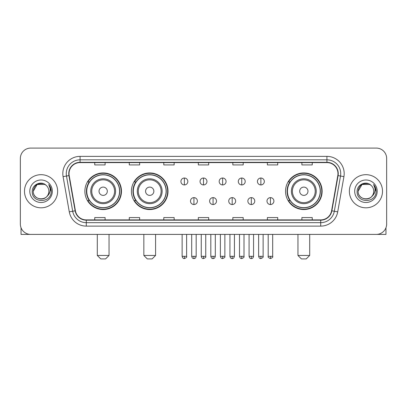 <?xml version="1.0" encoding="UTF-8"?>
<svg xmlns="http://www.w3.org/2000/svg" width="407" height="407" viewBox="0 0 407 407"><rect width="100%" height="100%" fill="white"/><g stroke="black" fill="none" stroke-linecap="round" stroke-linejoin="round"><path stroke-width="0.61" d="M285.531 191.244A18.3 18.3 0 0 0 303.826 209.544A18.3 18.3 0 0 0 322.125 191.244A18.3 18.3 0 0 0 303.826 172.944A18.3 18.3 0 0 0 285.531 191.244M131.415 191.244A18.3 18.3 0 0 0 149.71 209.544A18.3 18.3 0 0 0 168.01 191.244A18.3 18.3 0 0 0 149.71 172.944A18.3 18.3 0 0 0 131.415 191.244M84.875 191.244A18.3 18.3 0 0 0 103.175 209.544A18.3 18.3 0 0 0 121.469 191.244A18.3 18.3 0 0 0 103.175 172.944A18.3 18.3 0 0 0 84.875 191.244M89.265 200.565A16.743 16.743 0 0 1 89.265 181.924M135.801 200.565A16.743 16.743 0 0 1 135.801 181.924M289.916 200.565A16.743 16.743 0 0 1 289.916 181.924M20.35 158.445L20.35 224.043A10.358 10.358 0 0 0 30.708 234.401L376.292 234.401A10.358 10.358 0 0 0 386.65 224.043L386.65 158.445A10.358 10.358 0 0 0 376.292 148.087L30.708 148.087A10.358 10.358 0 0 0 20.35 158.445L20.35 224.043M24.491 191.244A16.57 16.57 0 0 0 41.066 207.814A16.57 16.57 0 0 0 57.636 191.244A16.57 16.57 0 0 0 41.066 174.674A16.57 16.57 0 0 0 24.491 191.244A16.57 16.57 0 0 0 41.066 207.814A16.57 16.57 0 0 0 57.636 191.244A16.57 16.57 0 0 0 41.066 174.674A16.57 16.57 0 0 0 24.491 191.244M349.364 191.244A16.57 16.57 0 0 0 365.934 207.814A16.57 16.57 0 0 0 382.509 191.244A16.57 16.57 0 0 0 365.934 174.674A16.57 16.57 0 0 0 349.364 191.244A16.57 16.57 0 0 0 365.934 207.814A16.57 16.57 0 0 0 382.509 191.244A16.57 16.57 0 0 0 365.934 174.674A16.57 16.57 0 0 0 349.364 191.244M69.027 173.636A11.05 11.05 0 0 1 80.077 162.591L326.923 162.591A11.05 11.05 0 0 1 337.805 175.554L331.593 210.77A11.05 11.05 0 0 1 320.716 219.897L86.284 219.897A11.05 11.05 0 0 1 75.407 210.77L69.195 175.554A11.05 11.05 0 0 1 69.027 173.636M68.752 173.636A11.325 11.325 0 0 0 68.925 175.605L75.132 210.816A11.325 11.325 0 0 0 86.284 220.177L320.716 220.177A11.325 11.325 0 0 0 331.868 210.816L338.075 175.605A11.325 11.325 0 0 0 326.923 162.312L80.077 162.312A11.325 11.325 0 0 0 68.752 173.636M63.075 176.633A17.262 17.262 0 0 1 80.077 156.374L326.923 156.374A17.262 17.262 0 0 1 343.925 176.633L337.713 211.849A17.262 17.262 0 0 1 320.716 226.114L86.284 226.114A17.262 17.262 0 0 1 69.287 211.849L63.075 176.633L66.478 176.033A13.807 13.807 0 0 1 80.077 159.829L326.923 159.829A13.807 13.807 0 0 1 340.522 176.033L334.315 211.248A13.807 13.807 0 0 1 320.716 222.66L86.284 222.66A13.807 13.807 0 0 1 72.685 211.248L66.478 176.033A13.807 13.807 0 0 1 66.265 173.636M376.292 148.087L30.708 148.087M30.708 234.401L376.292 234.401M386.65 224.043L386.65 158.445M331.868 210.816L334.315 211.248L340.522 176.033L343.925 176.633M198.321 162.591L198.321 164.927L208.679 164.927L208.679 162.591M163.797 162.591L163.797 164.927L174.155 164.927L174.155 162.591M129.273 162.591L129.273 164.927L139.632 164.927L139.632 162.591M94.75 162.591L94.75 164.927L105.108 164.927L105.108 162.591M232.845 162.591L232.845 164.927L243.203 164.927L243.203 162.591M267.368 162.591L267.368 164.927L277.727 164.927L277.727 162.591M301.892 162.591L301.892 164.927L312.25 164.927L312.25 162.591M208.679 219.897L208.679 217.562L198.321 217.562L198.321 219.897M174.155 219.897L174.155 217.562L163.797 217.562L163.797 219.897M139.632 219.897L139.632 217.562L129.273 217.562L129.273 219.897M105.108 219.897L105.108 217.562L94.75 217.562L94.75 219.897M243.203 219.897L243.203 217.562L232.845 217.562L232.845 219.897M277.727 219.897L277.727 217.562L267.368 217.562L267.368 219.897M312.25 219.897L312.25 217.562L301.892 217.562L301.892 219.897M46.174 185.348A7.804 7.804 0 0 1 48.865 191.244C49.344 201.307 32.784 201.307 33.262 191.244L37.164 184.488L44.963 184.488L46.174 185.348C41.387 180.332 32.168 184.463 32.255 191.244C31.38 203.291 50.906 203.602 51.221 191.829L51.241 191.244C51.211 188.685 50.361 186.437 48.687 184.503C49.959 186.589 50.407 188.838 50.03 191.244C49.664 193.289 48.672 194.963 47.044 196.255A7.804 7.804 0 0 0 48.865 191.244C49.344 201.307 32.784 201.307 33.262 191.244C34.02 185.638 37.235 183.109 42.908 183.664M47.044 196.255C42.903 201.857 32.855 198.275 33.262 191.244M29.808 191.244A11.254 11.254 0 0 0 41.066 202.498A11.254 11.254 0 0 0 52.32 191.244A11.254 11.254 0 0 0 41.066 179.991A11.254 11.254 0 0 0 29.808 191.244M48.764 184.59L51.236 191.539M21.042 227.762L21.042 234.401L61.091 234.401M105.591 258.913L100.758 258.913L97.304 255.459L109.04 255.459L105.591 258.913M107.316 191.244A4.141 4.141 0 0 0 103.175 187.103A4.141 4.141 0 0 0 99.028 191.244A4.141 4.141 0 0 0 103.175 195.385A4.141 4.141 0 0 0 107.316 191.244M115.603 191.244A12.429 12.429 0 0 0 103.175 178.815A12.429 12.429 0 0 0 90.746 191.244A12.429 12.429 0 0 0 103.175 203.673A12.429 12.429 0 0 0 115.603 191.244A12.429 12.429 0 0 1 103.175 203.673A12.429 12.429 0 0 1 90.746 191.244M119.572 191.244A16.397 16.397 0 0 0 103.175 174.847A16.397 16.397 0 0 0 86.772 191.244A16.397 16.397 0 0 0 103.175 207.641A16.397 16.397 0 0 0 119.572 191.244M121.123 191.244A17.954 17.954 0 0 1 87.831 200.565L89.494 200.565A16.555 16.555 0 0 0 114.123 203.658A16.555 16.555 0 0 0 114.123 178.831A16.555 16.555 0 0 0 89.494 181.924L87.831 181.924A17.954 17.954 0 0 1 121.123 191.244M152.126 258.913L147.293 258.913L143.844 255.459L155.581 255.459L152.126 258.913M153.856 191.244A4.141 4.141 0 0 0 149.71 187.103A4.141 4.141 0 0 0 145.569 191.244A4.141 4.141 0 0 0 149.71 195.385A4.141 4.141 0 0 0 153.856 191.244M162.139 191.244A12.429 12.429 0 0 0 149.71 178.815A12.429 12.429 0 0 0 137.281 191.244A12.429 12.429 0 0 0 149.71 203.673A12.429 12.429 0 0 0 162.139 191.244A12.429 12.429 0 0 1 149.71 203.673A12.429 12.429 0 0 1 137.281 191.244M166.112 191.244A16.397 16.397 0 0 0 149.71 174.847A16.397 16.397 0 0 0 133.313 191.244A16.397 16.397 0 0 0 149.71 207.641A16.397 16.397 0 0 0 166.112 191.244M167.664 191.244A17.954 17.954 0 0 1 134.371 200.565L136.035 200.565A16.555 16.555 0 0 0 160.663 203.658A16.555 16.555 0 0 0 160.663 178.831A16.555 16.555 0 0 0 136.035 181.924L134.371 181.924A17.954 17.954 0 0 1 167.664 191.244M306.242 258.913L301.409 258.913L297.96 255.459L309.696 255.459L306.242 258.913M307.972 191.244A4.141 4.141 0 0 0 303.826 187.103A4.141 4.141 0 0 0 299.684 191.244A4.141 4.141 0 0 0 303.826 195.385A4.141 4.141 0 0 0 307.972 191.244M316.254 191.244A12.429 12.429 0 0 0 303.826 178.815A12.429 12.429 0 0 0 291.397 191.244A12.429 12.429 0 0 0 303.826 203.673A12.429 12.429 0 0 0 316.254 191.244A12.429 12.429 0 0 1 303.826 203.673A12.429 12.429 0 0 1 291.397 191.244M320.228 191.244A16.397 16.397 0 0 0 303.826 174.847A16.397 16.397 0 0 0 287.428 191.244A16.397 16.397 0 0 0 303.826 207.641A16.397 16.397 0 0 0 320.228 191.244M321.779 191.244A17.954 17.954 0 0 1 288.482 200.565L290.145 200.565A16.555 16.555 0 0 0 314.779 203.658A16.555 16.555 0 0 0 314.779 178.831A16.555 16.555 0 0 0 290.145 181.924L288.482 181.924A17.954 17.954 0 0 1 321.779 191.244M184.376 178.022A3.454 3.454 0 0 0 180.922 181.471A3.454 3.454 0 0 0 184.376 184.926A3.454 3.454 0 0 0 187.825 181.471A3.454 3.454 0 0 0 184.376 178.022L184.376 184.926A3.454 3.454 0 0 0 187.825 181.471A3.454 3.454 0 0 0 184.376 178.022M203.5 178.022A3.454 3.454 0 0 0 200.046 181.471A3.454 3.454 0 0 0 203.5 184.926A3.454 3.454 0 0 0 206.954 181.471A3.454 3.454 0 0 0 203.5 178.022L203.5 184.926A3.454 3.454 0 0 0 206.954 181.471A3.454 3.454 0 0 0 203.5 178.022M222.624 178.022A3.454 3.454 0 0 0 219.175 181.471A3.454 3.454 0 0 0 222.624 184.926A3.454 3.454 0 0 0 226.078 181.471A3.454 3.454 0 0 0 222.624 178.022L222.624 184.926A3.454 3.454 0 0 0 226.078 181.471A3.454 3.454 0 0 0 222.624 178.022M241.753 178.022A3.454 3.454 0 0 0 238.299 181.471A3.454 3.454 0 0 0 241.753 184.926A3.454 3.454 0 0 0 245.207 181.471A3.454 3.454 0 0 0 241.753 178.022L241.753 184.926A3.454 3.454 0 0 0 245.207 181.471A3.454 3.454 0 0 0 241.753 178.022M260.877 178.022A3.454 3.454 0 0 0 257.428 181.471A3.454 3.454 0 0 0 260.877 184.926A3.454 3.454 0 0 0 264.331 181.471A3.454 3.454 0 0 0 260.877 178.022L260.877 184.926A3.454 3.454 0 0 0 264.331 181.471A3.454 3.454 0 0 0 260.877 178.022M193.936 197.629A3.454 3.454 0 0 0 190.486 201.083A3.454 3.454 0 0 0 193.936 204.538A3.454 3.454 0 0 0 197.39 201.083A3.454 3.454 0 0 0 193.936 197.629L193.936 204.538A3.454 3.454 0 0 0 197.39 201.083A3.454 3.454 0 0 0 193.936 197.629M213.065 197.629A3.454 3.454 0 0 0 209.61 201.083A3.454 3.454 0 0 0 213.065 204.538A3.454 3.454 0 0 0 216.514 201.083A3.454 3.454 0 0 0 213.065 197.629L213.065 204.538A3.454 3.454 0 0 0 216.514 201.083A3.454 3.454 0 0 0 213.065 197.629M232.188 197.629A3.454 3.454 0 0 0 228.739 201.083A3.454 3.454 0 0 0 232.188 204.538A3.454 3.454 0 0 0 235.643 201.083A3.454 3.454 0 0 0 232.188 197.629L232.188 204.538A3.454 3.454 0 0 0 235.643 201.083A3.454 3.454 0 0 0 232.188 197.629M251.317 197.629A3.454 3.454 0 0 0 247.863 201.083A3.454 3.454 0 0 0 251.317 204.538A3.454 3.454 0 0 0 254.767 201.083A3.454 3.454 0 0 0 251.317 197.629L251.317 204.538A3.454 3.454 0 0 0 254.767 201.083A3.454 3.454 0 0 0 251.317 197.629M270.441 197.629A3.454 3.454 0 0 0 266.992 201.083A3.454 3.454 0 0 0 270.441 204.538A3.454 3.454 0 0 0 273.896 201.083A3.454 3.454 0 0 0 270.441 197.629L270.441 204.538A3.454 3.454 0 0 0 273.896 201.083A3.454 3.454 0 0 0 270.441 197.629M385.958 227.762L385.958 234.401L345.909 234.401M371.047 185.348A7.804 7.804 0 0 1 373.738 191.244C374.216 201.307 357.656 201.307 358.135 191.244L362.037 184.488L369.836 184.488L371.047 185.348C366.259 180.332 357.041 184.463 357.127 191.244C356.247 203.291 375.778 203.602 376.093 191.829L376.109 191.244C376.083 188.685 375.229 186.437 373.555 184.503C374.832 186.589 375.279 188.838 374.903 191.244C374.537 193.289 373.54 194.963 371.917 196.255A7.804 7.804 0 0 0 373.738 191.244C374.216 201.307 357.656 201.307 358.135 191.244C358.893 185.638 362.108 183.109 367.78 183.664M371.917 196.255C367.77 201.857 357.728 198.275 358.135 191.244M354.68 191.244A11.254 11.254 0 0 0 365.934 202.498A11.254 11.254 0 0 0 377.192 191.244A11.254 11.254 0 0 0 365.934 179.991A11.254 11.254 0 0 0 354.68 191.244M373.631 184.59L376.109 191.539M326.923 156.374L326.923 162.312M66.478 176.033L68.925 175.605M86.284 226.114L86.284 220.177M320.716 220.177L320.716 226.114M69.287 211.849L75.132 210.816M338.075 175.605L340.522 176.033M80.077 156.374L80.077 162.312M334.315 211.248L337.713 211.849M114.591 191.244A11.416 11.416 0 0 0 103.175 179.828A11.416 11.416 0 0 0 91.758 191.244A11.416 11.416 0 0 0 103.175 202.661A11.416 11.416 0 0 0 114.591 191.244M161.131 191.244A11.416 11.416 0 0 0 149.71 179.828A11.416 11.416 0 0 0 138.294 191.244A11.416 11.416 0 0 0 149.71 202.661A11.416 11.416 0 0 0 161.131 191.244M315.242 191.244A11.416 11.416 0 0 0 303.826 179.828A11.416 11.416 0 0 0 292.409 191.244A11.416 11.416 0 0 0 303.826 202.661A11.416 11.416 0 0 0 315.242 191.244M184.376 256.324L182.127 256.324C182.519 257.921 183.267 258.669 184.376 258.567L184.376 256.324L186.62 256.324L186.62 234.401M203.5 256.324L201.256 256.324C201.648 257.921 202.396 258.669 203.5 258.567L203.5 256.324L205.744 256.324L205.744 234.401M222.624 256.324L220.38 256.324C220.772 257.921 221.52 258.669 222.624 258.567L222.624 256.324L224.873 256.324L224.873 234.401M241.753 256.324L239.509 256.324C239.901 257.921 240.649 258.669 241.753 258.567L241.753 256.324L243.997 256.324L243.997 234.401M260.877 256.324L258.633 256.324C259.025 257.921 259.773 258.669 260.877 258.567L260.877 256.324L263.126 256.324L263.126 234.401M193.936 256.324L191.692 256.324C192.084 257.921 192.832 258.669 193.936 258.567L193.936 256.324L196.179 256.324L196.179 234.401M213.065 256.324L210.821 256.324C211.213 257.921 211.961 258.669 213.065 258.567L213.065 256.324L215.308 256.324L215.308 234.401M232.188 256.324L229.945 256.324C230.337 257.921 231.084 258.669 232.188 258.567L232.188 256.324L234.432 256.324L234.432 234.401M251.317 256.324L249.074 256.324C249.466 257.921 250.213 258.669 251.317 258.567L251.317 256.324L253.561 256.324L253.561 234.401M270.441 256.324L268.198 256.324C267.745 257.041 268.493 257.789 270.441 258.567L270.441 256.324L272.685 256.324L272.685 234.401M109.04 234.401L109.04 255.459M97.304 234.401L97.304 255.459M155.581 234.401L155.581 255.459M143.844 234.401L143.844 255.459M309.696 234.401L309.696 255.459M297.96 234.401L297.96 255.459M182.127 256.324L182.127 234.401M186.62 256.324C187.072 257.041 186.325 257.789 184.376 258.567M201.256 256.324L201.256 234.401M205.744 256.324C206.201 257.041 205.454 257.789 203.5 258.567M220.38 256.324L220.38 234.401M224.873 256.324C225.325 257.041 224.578 257.789 222.624 258.567M239.509 256.324L239.509 234.401M243.997 256.324C244.454 257.041 243.707 257.789 241.753 258.567M258.633 256.324L258.633 234.401M263.126 256.324C263.578 257.041 262.83 257.789 260.877 258.567M191.692 256.324L191.692 234.401M196.179 256.324C195.787 257.921 195.039 258.669 193.936 258.567M210.821 256.324L210.821 234.401M215.308 256.324C214.916 257.921 214.168 258.669 213.065 258.567M229.945 256.324L229.945 234.401M234.432 256.324C234.04 257.921 233.292 258.669 232.188 258.567M249.074 256.324L249.074 234.401M253.561 256.324C253.169 257.921 252.421 258.669 251.317 258.567M268.198 256.324L268.198 234.401M272.685 256.324C273.143 257.041 272.395 257.789 270.441 258.567"/></g></svg>
